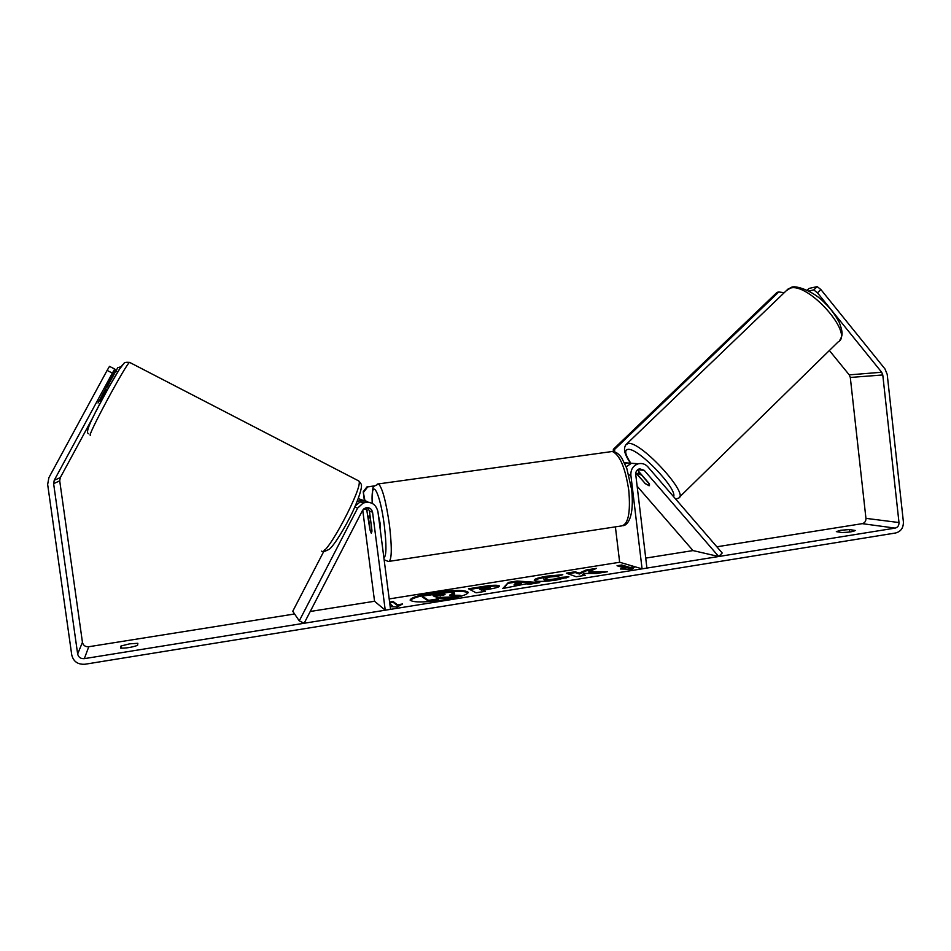 <?xml version="1.0" encoding="UTF-8"?>
<svg xmlns="http://www.w3.org/2000/svg" width="951" height="951" viewBox="0 0 951 951"><rect width="100%" height="100%" fill="white"/><g stroke="black" fill="none" stroke-linecap="round" stroke-linejoin="round"><path stroke-width="1.43" d="M355.341 505.873L360.167 501.89L369.368 502.378M385.238 610.197L372.566 512.256C371.544 508.512 369.131 507.085 365.339 507.965L362.438 510.58L304.154 623.25L299.268 620.872L357.635 508.119L363.163 503.031C370.866 501.046 375.776 503.864 377.904 511.495L390.54 609.341L385.238 610.197L374.551 601.258L362.723 510.093M367.585 507.62L369.428 510.984L371.936 530.325L371.342 533.297L369.868 529.303L366.385 507.679M358.277 498.609L363.27 500.381M368.263 502.223C365.125 500.155 361.772 499.798 358.218 501.153L357.077 501.712M299.268 620.872L292.753 611.267L324.529 549.987M635.779 472.92L644.647 482.858M644.505 483.001L648.962 485.723L649.164 483.524L637.408 469.925M637.788 463.945L631.5 463.256L626.198 466.751M644.207 470.317L718.706 556.513L722.225 553.018L647.833 466.81C645.23 464.005 642.091 462.994 638.418 463.767C633.164 465.574 630.656 469.39 630.87 475.203L642.08 568.853L646.918 568.08L635.743 474.513C635.625 471.577 636.908 469.663 639.559 468.772L644.207 470.317L637.61 469.746M615.392 526.866L619.66 562.255L642.08 568.853M624.926 463.719L627.006 462.935L632.653 463.339M718.706 556.513L693.006 550.581L637.134 486.211M638.264 473.372L637.8 474.953L645.408 483.738L649.426 485.676L649.485 484.202L641.818 475.334L638.264 473.372M433.597 592.651C418.88 595.148 411.046 597.62 410.095 600.057C412.996 602.672 424.645 602.565 445.044 599.701C459.773 597.157 467.512 594.696 468.249 592.342C465.17 589.739 453.615 589.834 433.597 592.651M468.165 592.782C463.779 590.595 452.284 590.833 433.704 593.483C420.176 595.766 412.377 598.084 410.297 600.473M849.386 529.564L840.672 530.278L836.333 531.633L842.099 532.536C849.243 532.287 853.629 531.597 855.258 530.468L849.386 529.564L849.659 532.001M129.598 643.851L137.859 643.304L137.55 645.396C131.69 647.369 126.019 648.285 120.527 648.118L121.003 646.002L129.598 643.851M98.048 402.986L115.511 369.915L114.738 369.047L112.361 373.101L54.243 480.267L53.625 483.667L77.649 653.991C78.493 657.319 80.716 658.877 84.33 658.639L895.129 528.114C897.768 527.389 899.052 525.534 898.992 522.551L882.778 374.956L881.672 372.245L817.456 292.825L813.771 289.912L808.683 291.018M588.871 571.753L596.479 568.365L586.101 570.018L579.207 573.168L575.177 571.765L566.356 573.168L576.223 576.734L585.245 575.284L582.594 574.356L584.722 573.441L596.693 573.453L607.451 571.729L588.871 571.753L588.978 572.585L602.173 572.573M525.986 583.855L502.782 588.526L508.393 582.416L517.011 581.037L539.752 582.594L529.98 584.164L525.986 583.855M92.984 417.311L60.293 477.616L59.711 480.837L82.44 642.305C83.236 645.467 85.352 646.942 88.776 646.728L294.596 613.977M310.24 611.481L374.551 601.258M389.197 598.928L619.66 562.255M645.729 558.106L693.006 550.581M716.852 546.789L862.236 523.656C864.768 522.967 866.004 521.196 865.945 518.354L850.301 377.452L849.231 374.872L829.379 350.503M634.84 566.725L632.094 569.209L620.48 569.019L625.271 568.258L617.033 565.75L621.74 565.001L630.061 567.485L634.84 566.725M391.206 606.679L392.323 606.5L392.216 605.632L390.1 605.965M392.216 605.632L389.815 603.742M389.601 602.066L393.132 601.507L397.411 604.8L402.606 603.968L397.09 606.988L390.195 606.631M499.085 585.709L499.525 586.113C499.227 587.088 495.305 588.193 487.744 589.418L483.156 590.155L485.426 591.308L476.071 592.806L468.498 588.788L482.621 586.529C491.334 585.174 496.826 584.901 499.085 585.709L499.192 586.553L499.085 585.709M568.924 576.829L556.656 579.979C546.064 581.548 538.813 581.81 534.926 580.752L534.236 580.158C534.45 578.897 538.789 577.554 547.229 576.128L562.79 574.689L557.631 576.342L549.476 577.043L544.222 579.254C546.052 579.813 549.488 579.73 554.504 578.993L560.698 577.376L568.924 576.829M112.361 373.101L107.118 370.403L48.893 477.652L47.657 484.439L71.741 654.93C73.429 661.611 77.887 664.713 85.114 664.226L895.664 532.976C900.93 531.526 903.509 527.817 903.391 521.849L887.212 374.385L884.989 368.952L820.868 289.544L817.456 292.825M813.771 289.912L817.182 286.62L809.028 288.426L807.149 290.233M817.182 286.62L820.868 289.544M117.484 372.103L115.368 370.189M116.093 370.557L107.297 386.772M107.118 370.403L109.508 366.361L114.738 369.047M121.003 646.002L121.312 648.202M454.245 592.77L449.514 595.16L460.141 595.326L449.217 597.073L436.093 597.549L438.161 598.845L428.628 600.378L422.161 596.122L449.645 592.295L454.245 592.77M438.161 598.845L438.268 599.712L428.735 601.246L422.268 596.966L422.161 596.122M428.735 601.246L428.628 600.378M449.217 597.073L449.324 597.941L437.21 598.25M440.337 597.751L440.23 596.895M449.324 597.941L460.248 596.182L460.141 595.326M454.566 593.115L454.673 593.971L452.605 595.207M625.33 569.102L625.271 568.258M630.061 567.485L630.156 568.329L621.835 565.821L618.839 566.297M621.835 565.821L621.74 565.001M630.156 568.329L633.699 567.759M389.708 602.922L393.238 602.352L393.132 601.507M400.312 605.216L397.53 605.668L393.238 602.352M397.53 605.668L397.411 604.8M514.134 584.627L521.481 583.462L515.406 582.963L514.241 585.483L521.588 584.306L521.481 583.462M503.828 588.36L508.393 582.416M508.488 583.248L517.118 581.869L517.011 581.037M517.118 581.869L536.067 583.177M490.038 587.219L479.411 588.241L481.456 589.287L490.038 587.219M481.456 589.287L481.563 590.131L479.518 589.085L479.411 588.241M481.563 590.131L490.3 588.205L490.193 587.361M484.225 591.498L483.156 590.155M469.746 589.442L482.728 587.373C491.441 586.006 496.921 585.733 499.192 586.553M583.676 575.545L582.594 574.356M593.543 569.673L586.196 570.85L579.314 574.012L575.284 572.585L567.973 573.75M575.284 572.585L575.177 571.765M579.314 574.012L579.207 573.168M586.196 570.85L586.101 570.018M534.521 580.55C535.734 579.373 540.002 578.172 547.324 576.948L559.961 575.593M543.794 578.897L544.317 580.098C546.159 580.657 549.595 580.574 554.611 579.837L560.793 578.208L560.698 577.376M560.793 578.208L566.499 577.839M445.032 594.351L433.038 595.635L434.643 596.634L445.009 594.339M443.974 595.017L434.143 596.325M105.323 388.709L106.227 389.173L99.855 400.942L98.987 400.502M380.495 531.561L380.269 523.906L378.415 515.513M370.308 518.723L369.107 515.834L368.512 517.926L370.129 530.361L371.342 533.297L371.936 531.264L370.426 518.699M116.165 370.628L117.758 367.68L121.193 366.694M364.946 500.678L363.223 491.774L366.884 486.948L374.456 485.902M364.352 500.547L363.223 491.774M366.884 486.948L374.23 486.199M367.502 487.126L363.817 491.964M784.242 292.694L778.786 291.969L614.679 449.336L613.359 449.276L613.264 451.57M613.359 449.276L777.038 292.361L778.786 291.969M614.572 451.868L614.679 449.336M357.635 508.119L354.854 506.966M367.383 510.164L363.948 508.761M372.566 512.256L369.428 510.984M630.87 475.203L628.873 475.013M786.287 290.721L790.281 288.153C808.267 282.067 854.438 334.098 838.128 341.944L679.466 497.111M675.828 499.263L678.455 498.11C690.057 495.114 641.901 442.132 628.635 443.38L625.996 444.545M630.501 462.757C624.926 454.091 624.213 449.621 628.349 449.347C638.775 448.373 677.706 489.076 673.605 496.684M84.33 658.639L88.776 646.728M895.129 528.114L862.236 523.656M881.672 372.245L849.231 374.872M882.778 374.956L850.301 377.452M898.992 522.551L865.945 518.354M77.649 653.991L82.44 642.305M53.625 483.667L59.711 480.837M54.243 480.267L60.293 477.616M485.937 589.43L485.83 588.586M482.728 587.373L482.621 586.529M547.324 576.948L547.229 576.128M544.293 580.086L544.186 579.242M544.317 580.098L544.222 579.254M554.611 579.837L554.504 578.993M439.255 595.504L439.148 594.66M129.918 362.545L129.609 362.39C126.554 362.795 86.256 437.698 90.428 435.249M92.021 419.296C100.366 401.488 120.432 365.945 122.976 364.411M321.688 551.116C325.991 557.619 364.055 485.616 358.8 480.968L357.968 480.528M377.345 484.059L378.522 483.904C382.445 487.946 386.106 501.771 389.518 525.392C392.192 549.191 391.8 561.221 388.353 561.482L384.133 559.759M383.895 557.892C386.463 556.145 386.617 545.422 384.347 525.725C380.079 491.275 370.795 475.559 372.21 503.364M389.518 561.304L620.92 526.022C628.1 525.178 630.727 513.302 628.789 490.407C625.33 467.821 619.85 454.851 612.337 451.487L609.864 451.832M363.163 503.031L360.167 501.89M358.218 501.153L357.421 500.856M638.418 463.767L631.5 463.256M627.006 462.935L624.474 462.757M630.275 462.733C623.927 453.746 622.822 447.386 626.982 443.653L787.999 289.08L791.244 287.487C793.966 284.801 812.82 289.996 825.052 303.274C830.271 308.207 834.978 314.531 839.198 322.258C843.787 334.253 842.087 335.917 839.685 340.482M637.848 473.432L639.25 472.065M324.362 551.532L329.296 549.309C333.575 546.04 345.047 528.162 353.38 510.247C361.606 491.786 361.677 485.973 361.404 485.557C361.915 485.081 361.047 483.548 358.8 480.968L129.609 362.39C126.162 362.081 124.26 362.438 123.903 363.484L119.695 368.893L109.092 386.736C94.565 413.756 83.95 432.717 88.681 433.763M108.664 387.509L106.56 386.427M623.321 525.665C627.505 525.107 634.448 517.296 631.678 489.717L626.78 468.32L621.716 457.895C618.649 453.639 615.523 451.499 612.337 451.487L378.522 483.904C371.877 488.35 372.994 482.05 372.15 503.329M370.034 515.704L369.107 515.834"/></g></svg>
